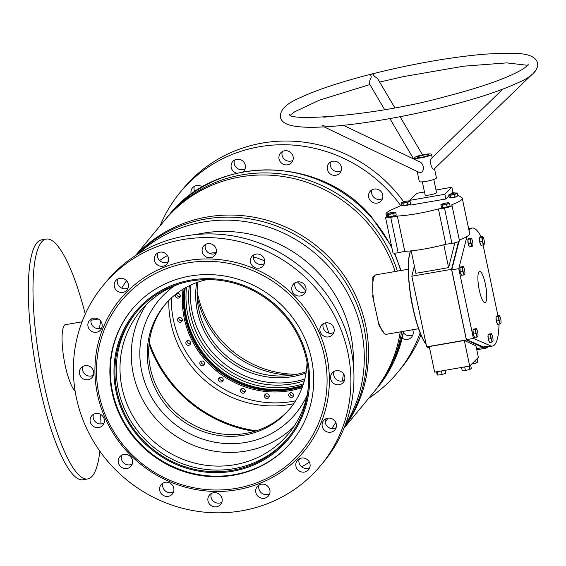 <?xml version="1.0" encoding="UTF-8"?>
<svg xmlns="http://www.w3.org/2000/svg" width="566" height="566" viewBox="0 0 566 566"><rect width="100%" height="100%" fill="white"/><g stroke="black" fill="none" stroke-linecap="round" stroke-linejoin="round"><path stroke-width="0.85" d="M136.024 255.224A135.345 129.522 39.6 0 1 207.17 216.983A135.345 129.522 39.6 0 1 346.321 278.805A135.345 129.522 39.6 0 1 344.291 427.472M255.797 430.952A129.748 124.166 39.6 0 1 205.684 412.6M176.642 388.573A129.748 124.166 39.6 0 1 149.212 342.798M135.423 255.613L164.352 220.634A135.345 129.522 39.6 0 1 240.309 176.917A135.345 129.522 39.6 0 1 395.125 271.51M254.417 431.377A129.02 123.466 39.6 0 1 149.056 344.234M374.437 276.088L372.86 276.894L372.824 292.282M373.001 294.709L372.47 295.346L379.262 326.469L379.786 325.839M380.6 327.749L384.406 333.65M400.219 331.902A135.345 129.522 39.6 0 1 372.944 393.165L344.015 428.137M426.148 344.411A50.876 11.419 -99.8 0 1 412.72 307.189A50.876 11.419 -99.8 0 1 410.477 250.929M410.555 250.922A51.124 11.476 80.2 0 0 412.911 307.197A51.124 11.476 80.2 0 0 426.106 344.206M418.571 328.719L386.26 334.322A30.189 6.778 -99.8 0 1 377.932 320.561M373.737 301.317A30.189 6.778 -99.8 0 1 375.951 274.835L408.263 269.239M244.639 389.351A2.434 2.328 -140.4 0 0 240.996 389.323A2.434 2.328 -140.4 0 0 241.109 392.394A2.434 2.328 -140.4 0 0 244.745 392.422A2.434 2.328 -140.4 0 0 244.639 389.351M241.802 388.708A2.434 2.328 -140.4 0 0 245.198 391.516M268.617 394.608A2.434 2.328 -140.4 0 0 264.973 394.58A2.434 2.328 -140.4 0 0 265.086 397.65A2.434 2.328 -140.4 0 0 268.73 397.686A2.434 2.328 -140.4 0 0 268.617 394.608M265.787 393.964A2.434 2.328 -140.4 0 0 269.183 396.773M292.884 393.582A2.434 2.328 -140.4 0 0 289.24 393.554A2.434 2.328 -140.4 0 0 289.353 396.632A2.434 2.328 -140.4 0 0 292.997 396.66A2.434 2.328 -140.4 0 0 292.884 393.582M290.054 392.938A2.434 2.328 -140.4 0 0 293.45 395.747M222.58 378.166A2.434 2.328 -140.4 0 0 218.943 378.138A2.434 2.328 -140.4 0 0 219.049 381.215A2.434 2.328 -140.4 0 0 222.693 381.243A2.434 2.328 -140.4 0 0 222.58 378.166M219.75 377.522A2.434 2.328 -140.4 0 0 223.145 380.338M203.951 361.83A2.434 2.328 -140.4 0 0 200.307 361.801A2.434 2.328 -140.4 0 0 200.421 364.872A2.434 2.328 -140.4 0 0 204.057 364.9A2.434 2.328 -140.4 0 0 203.951 361.83M201.114 361.186A2.434 2.328 -140.4 0 0 204.51 363.995M190.013 341.44A2.434 2.328 -140.4 0 0 186.37 341.411A2.434 2.328 -140.4 0 0 186.483 344.482A2.434 2.328 -140.4 0 0 190.126 344.51A2.434 2.328 -140.4 0 0 190.013 341.44M187.183 340.796A2.434 2.328 -140.4 0 0 190.579 343.604M181.721 318.389A2.434 2.328 -140.4 0 0 178.078 318.361A2.434 2.328 -140.4 0 0 178.191 321.438A2.434 2.328 -140.4 0 0 181.835 321.467A2.434 2.328 -140.4 0 0 181.721 318.389M178.891 317.745A2.434 2.328 -140.4 0 0 182.287 320.554M179.641 294.256A2.434 2.328 -140.4 0 0 175.998 294.228A2.434 2.328 -140.4 0 0 176.111 297.299A2.434 2.328 -140.4 0 0 179.755 297.327A2.434 2.328 -140.4 0 0 179.641 294.256M176.804 293.613A2.434 2.328 -140.4 0 0 180.207 296.421M297.072 374.275A98.562 94.317 39.6 0 1 220.853 339.869A98.562 94.317 39.6 0 1 197.138 291.617M165.215 219.608A135.345 129.522 39.6 0 1 166.064 218.568A135.345 129.522 39.6 0 1 368.579 220.16A135.345 129.522 39.6 0 1 397.367 271.121M401.641 331.655A135.345 129.522 39.6 0 1 374.657 391.092A135.345 129.522 39.6 0 1 373.793 392.125M256.249 430.804A128.291 122.765 39.6 0 1 175.46 387.264A128.291 122.765 39.6 0 1 149.268 342.324M295.615 400.82A101.512 97.14 39.6 0 1 197.414 367.461A101.512 97.14 39.6 0 1 171.335 298.034M293.697 403.742A101.512 97.14 39.6 0 1 194.895 370.511A101.512 97.14 39.6 0 1 168.824 300.461M302.117 387.66A90.291 86.407 39.6 0 1 205.557 360.443A90.291 86.407 39.6 0 1 183.044 289.176M302.562 386.458A89.584 85.728 39.6 0 1 206.434 359.566A89.584 85.728 39.6 0 1 184.141 288.519M302.718 386.012A89.584 85.728 39.6 0 1 206.88 359.021A89.584 85.728 39.6 0 1 184.551 288.278M302.973 385.276A89.336 85.494 39.6 0 1 207.51 358.32A89.336 85.494 39.6 0 1 185.224 287.889M303.44 383.847A89.336 85.494 39.6 0 1 208.946 356.58A89.336 85.494 39.6 0 1 186.539 287.16M304.798 379.036A86.662 82.933 39.6 0 1 212.696 352.731A86.662 82.933 39.6 0 1 191.011 284.924M304.352 380.769A86.662 82.933 39.6 0 1 210.892 354.903A86.662 82.933 39.6 0 1 189.391 285.689M306.227 371.721A81.306 77.804 39.6 0 1 218.023 347.637A81.306 77.804 39.6 0 1 197.93 282.144M306.029 373.022A81.306 77.804 39.6 0 1 216.58 349.378A81.306 77.804 39.6 0 1 196.692 282.59M292.021 375.18A96.156 92.017 39.6 0 1 219.898 341.631A96.156 92.017 39.6 0 1 197.194 296.747M147.478 301.133A98.562 94.317 -140.4 0 0 135.833 312.835A98.562 94.317 -140.4 0 0 145.257 442.555A98.562 94.317 -140.4 0 0 276.088 450.175A98.562 94.317 -140.4 0 0 287.733 438.466A98.562 94.317 -140.4 0 0 278.309 308.746A98.562 94.317 -140.4 0 0 147.478 301.133M136.512 312.029A98.562 94.317 -140.4 0 0 147.004 441.31A98.562 94.317 -140.4 0 0 277.439 448.541A98.562 94.317 -140.4 0 0 288.398 437.645M276.724 450.911A99.531 95.251 -140.4 0 0 284.931 314.434A99.531 95.251 -140.4 0 0 146.842 300.397A99.531 95.251 -140.4 0 0 138.635 436.867A99.531 95.251 -140.4 0 0 276.724 450.911M132.097 309.291A103.705 99.241 -140.4 0 0 142.363 445.64A103.705 99.241 -140.4 0 0 279.894 453.529A103.705 99.241 -140.4 0 0 291.915 441.48M325.217 422.271A117.579 112.521 -140.4 0 0 327.884 418.168M342.267 381.06A117.579 112.521 -140.4 0 0 343.406 373.666M167.423 255.528A117.579 112.521 -140.4 0 0 159.605 260.487M344.602 426.7A135.345 129.522 -140.4 0 0 321.056 253.299A135.345 129.522 -140.4 0 0 145.49 246.691A135.345 129.522 -140.4 0 0 136.724 254.771M207.085 279.59A81.306 77.804 -140.4 0 0 174.087 295.615A81.306 77.804 -140.4 0 0 164.48 305.272A81.306 77.804 -140.4 0 0 172.255 412.281A81.306 77.804 -140.4 0 0 280.184 418.564A81.306 77.804 -140.4 0 0 289.792 408.907A81.306 77.804 -140.4 0 0 307.02 362.247M165.208 304.402A81.306 77.804 -140.4 0 0 174.123 410.951A81.306 77.804 -140.4 0 0 281.627 416.824A81.306 77.804 -140.4 0 0 290.507 408.036M146.382 304.558A96.156 92.017 -140.4 0 0 164.267 427.167A96.156 92.017 -140.4 0 0 288.526 431.426A96.156 92.017 -140.4 0 0 293.888 426.552M174.378 285.887A88.855 85.027 -140.4 0 0 169.163 289.905A88.855 85.027 -140.4 0 0 161.841 411.737A88.855 85.027 -140.4 0 0 285.108 424.274A88.855 85.027 -140.4 0 0 306.97 395.556M182.351 282.958A96.156 92.017 -140.4 0 0 151.745 299.683A96.156 92.017 -140.4 0 0 140.389 311.102A96.156 92.017 -140.4 0 0 149.58 437.66A96.156 92.017 -140.4 0 0 277.227 445.095A96.156 92.017 -140.4 0 0 288.582 433.669A96.156 92.017 -140.4 0 0 308.357 387.172M328.754 333.112A107.108 102.503 -140.4 0 0 325.351 322.91M305.909 290.74A107.108 102.503 -140.4 0 0 297.376 281.925M264.69 260.891A107.108 102.503 -140.4 0 0 253.427 256.879M216.247 252.62A107.108 102.503 -140.4 0 0 209.286 253.292M382.524 198.588A7.301 6.99 39.6 0 1 371.954 189.851M382.397 198.928A7.301 6.99 39.6 0 1 372.145 202.09A7.301 6.99 39.6 0 1 370.079 191.414A7.301 6.99 39.6 0 1 382.397 198.928M412.876 334.86A7.301 6.99 39.6 0 1 403.494 332.808M412.628 329.752A7.301 6.99 39.6 0 1 402.277 338.22M386.161 375.718A7.301 6.99 39.6 0 1 385.538 376.687M194.782 191.711A7.301 6.99 39.6 0 1 194.379 186.278M191.244 194.202A7.301 6.99 39.6 0 1 202.373 186.943M245.057 168.845A7.301 6.99 39.6 0 1 234.487 160.1M236.758 173.217A7.301 6.99 39.6 0 1 232.619 161.671A7.301 6.99 39.6 0 1 244.936 169.177A7.301 6.99 39.6 0 1 242.963 171.88M292.891 160.327A7.301 6.99 39.6 0 1 282.321 151.589M292.771 160.666A7.301 6.99 39.6 0 1 282.512 163.829A7.301 6.99 39.6 0 1 280.446 153.153A7.301 6.99 39.6 0 1 292.771 160.666M341.164 170.776A7.301 6.99 39.6 0 1 330.594 162.032M341.036 171.109A7.301 6.99 39.6 0 1 330.785 174.271A7.301 6.99 39.6 0 1 328.719 163.602A7.301 6.99 39.6 0 1 341.036 171.109M160.143 225.728A141.189 135.111 39.6 0 1 180.158 192.362L183.214 188.662A141.189 135.111 39.6 0 1 403.685 201.821M180.158 192.362A141.189 135.111 39.6 0 1 400.721 205.656M420.106 332.858A141.189 135.111 39.6 0 1 418.331 337.577A141.189 135.111 39.6 0 1 397.757 372.336A141.189 135.111 39.6 0 1 368.735 398.252M420.963 334.952A141.189 135.111 39.6 0 1 400.813 368.629L397.757 372.336M291.426 296.442A117.332 112.287 -140.4 0 0 128.397 293.167A117.332 112.287 -140.4 0 0 132.14 454.866A117.332 112.287 -140.4 0 0 295.169 458.142A117.332 112.287 -140.4 0 0 291.426 296.442M293.11 294.695A119.284 114.148 -140.4 0 0 127.378 291.363A119.284 114.148 -140.4 0 0 131.178 455.743A119.284 114.148 -140.4 0 0 296.909 459.076A119.284 114.148 -140.4 0 0 293.11 294.695M141.394 445.661A103.705 99.241 -140.4 0 0 291.695 441.749A103.705 99.241 -140.4 0 0 282.172 305.647A103.705 99.241 -140.4 0 0 131.871 309.56A103.705 99.241 -140.4 0 0 141.394 445.661M90.079 330.155A7.301 6.99 -140.4 0 0 100.663 329.879A7.301 6.99 -140.4 0 0 99.991 320.299A7.301 6.99 -140.4 0 0 89.407 320.568A7.301 6.99 -140.4 0 0 90.079 330.155M91.282 319.005A7.301 6.99 -140.4 0 0 101.852 327.749M81.624 377.621A7.301 6.99 -140.4 0 0 92.208 377.345A7.301 6.99 -140.4 0 0 91.536 367.766A7.301 6.99 -140.4 0 0 80.952 368.042A7.301 6.99 -140.4 0 0 81.624 377.621M82.827 366.471A7.301 6.99 -140.4 0 0 93.397 375.216M92.279 425.476A7.301 6.99 -140.4 0 0 102.863 425.2A7.301 6.99 -140.4 0 0 102.198 415.614A7.301 6.99 -140.4 0 0 91.614 415.89A7.301 6.99 -140.4 0 0 92.279 425.476M93.482 414.326A7.301 6.99 -140.4 0 0 104.052 423.064M120.438 466.426A7.301 6.99 -140.4 0 0 131.022 466.151A7.301 6.99 -140.4 0 0 130.35 456.564A7.301 6.99 -140.4 0 0 119.766 456.84A7.301 6.99 -140.4 0 0 120.438 466.426M121.64 455.276A7.301 6.99 -140.4 0 0 132.211 464.014M161.791 494.238A7.301 6.99 -140.4 0 0 172.382 493.962A7.301 6.99 -140.4 0 0 171.71 484.383A7.301 6.99 -140.4 0 0 161.126 484.659A7.301 6.99 -140.4 0 0 161.791 494.238M163.001 483.088A7.301 6.99 -140.4 0 0 173.564 491.833M210.064 504.688A7.301 6.99 -140.4 0 0 220.648 504.412A7.301 6.99 -140.4 0 0 219.976 494.825A7.301 6.99 -140.4 0 0 209.392 495.101A7.301 6.99 -140.4 0 0 210.064 504.688M211.267 493.538A7.301 6.99 -140.4 0 0 221.837 502.275M257.898 496.177A7.301 6.99 -140.4 0 0 268.482 495.901A7.301 6.99 -140.4 0 0 267.81 486.314A7.301 6.99 -140.4 0 0 257.226 486.59A7.301 6.99 -140.4 0 0 257.898 496.177M259.101 485.02A7.301 6.99 -140.4 0 0 269.671 493.764M298.006 469.999A7.301 6.99 -140.4 0 0 308.59 469.723A7.301 6.99 -140.4 0 0 307.925 460.137A7.301 6.99 -140.4 0 0 297.341 460.413A7.301 6.99 -140.4 0 0 298.006 469.999M299.209 458.842A7.301 6.99 -140.4 0 0 309.779 467.587M324.297 430.139A7.301 6.99 -140.4 0 0 334.881 429.863A7.301 6.99 -140.4 0 0 334.209 420.283A7.301 6.99 -140.4 0 0 323.625 420.552A7.301 6.99 -140.4 0 0 324.297 430.139M325.5 418.989A7.301 6.99 -140.4 0 0 336.07 427.733M332.751 382.673A7.301 6.99 -140.4 0 0 343.336 382.397A7.301 6.99 -140.4 0 0 342.663 372.81A7.301 6.99 -140.4 0 0 332.079 373.086A7.301 6.99 -140.4 0 0 332.751 382.673M333.954 371.522A7.301 6.99 -140.4 0 0 344.524 380.26M322.089 334.824A7.301 6.99 -140.4 0 0 332.674 334.548A7.301 6.99 -140.4 0 0 332.001 324.962A7.301 6.99 -140.4 0 0 321.417 325.238A7.301 6.99 -140.4 0 0 322.089 334.824M323.292 323.667A7.301 6.99 -140.4 0 0 333.862 332.412M293.938 293.867A7.301 6.99 -140.4 0 0 304.522 293.598A7.301 6.99 -140.4 0 0 303.85 284.012A7.301 6.99 -140.4 0 0 293.266 284.288A7.301 6.99 -140.4 0 0 293.938 293.867M295.141 282.717A7.301 6.99 -140.4 0 0 305.711 291.462M252.578 266.055A7.301 6.99 -140.4 0 0 263.162 265.779A7.301 6.99 -140.4 0 0 262.49 256.193A7.301 6.99 -140.4 0 0 251.905 256.469A7.301 6.99 -140.4 0 0 252.578 266.055M253.78 254.905A7.301 6.99 -140.4 0 0 264.35 263.643M204.305 255.606A7.301 6.99 -140.4 0 0 214.889 255.33A7.301 6.99 -140.4 0 0 214.224 245.75A7.301 6.99 -140.4 0 0 203.64 246.026A7.301 6.99 -140.4 0 0 204.305 255.606M205.508 244.455A7.301 6.99 -140.4 0 0 216.078 253.2M156.478 264.124A7.301 6.99 -140.4 0 0 167.062 263.848A7.301 6.99 -140.4 0 0 166.39 254.261A7.301 6.99 -140.4 0 0 155.806 254.537A7.301 6.99 -140.4 0 0 156.478 264.124M157.681 252.974A7.301 6.99 -140.4 0 0 168.251 261.711M116.363 290.301A7.301 6.99 -140.4 0 0 126.947 290.025A7.301 6.99 -140.4 0 0 126.275 280.439A7.301 6.99 -140.4 0 0 115.69 280.715A7.301 6.99 -140.4 0 0 116.363 290.301M117.565 279.151A7.301 6.99 -140.4 0 0 128.135 287.889M307.982 279.901A141.189 135.111 -140.4 0 0 103.345 285.229A141.189 135.111 -140.4 0 0 116.306 470.537A141.189 135.111 -140.4 0 0 320.943 465.202A141.189 135.111 -140.4 0 0 307.982 279.901M320.943 465.202L324.007 461.502A141.189 135.111 -140.4 0 0 311.045 276.201A141.189 135.111 -140.4 0 0 106.408 281.528L103.345 285.229M99.849 451.166A121.718 27.317 -99.8 0 1 90.893 477.449A121.718 27.317 -99.8 0 1 87.737 478.935L83.061 479.749A121.718 27.317 -99.8 0 1 36.698 371.869A121.718 27.317 -99.8 0 1 38.347 241.371A121.718 27.317 -99.8 0 1 41.502 239.885L46.179 239.078A121.718 27.317 -99.8 0 1 85.275 314.109M65.316 324.523A34.321 7.705 -99.8 0 1 65.783 324.622M75.122 391.021A34.321 7.705 -99.8 0 1 63.597 356.778A34.321 7.705 -99.8 0 1 64.885 324.792A34.321 7.705 -99.8 0 1 65.776 324.375A34.321 7.705 -99.8 0 1 66.717 324.46M87.737 478.935A121.718 27.317 -99.8 0 1 41.375 371.055A121.718 27.317 -99.8 0 1 43.023 240.564A121.718 27.317 -99.8 0 1 46.179 239.078M100.642 414.425A121.718 27.317 -99.8 0 1 100.925 423.955M496.078 317.293A3.523 0.792 80.2 0 0 496.276 320.773A3.523 0.792 80.2 0 0 497.33 323.618M500.125 323.971L497.62 324.403L496.396 321.071L496.035 316.868L496.898 316.005L499.403 315.573L498.54 316.436L498.901 320.639L500.125 323.971L501.016 322.776M500.224 317.201A3.898 0.877 80.2 0 0 500.004 316.67A3.898 0.877 80.2 0 0 499.184 315.97A3.898 0.877 80.2 0 0 498.929 318.502A3.898 0.877 80.2 0 0 499.721 322.266A3.898 0.877 80.2 0 0 500.761 323.504A3.898 0.877 80.2 0 0 501.03 322.613A3.898 0.877 80.2 0 0 501.016 320.972A3.898 0.877 80.2 0 0 500.224 317.201L499.403 315.573M496.396 321.071L498.901 320.639M496.035 316.868L498.54 316.436M479.416 238.187A3.523 0.792 80.2 0 0 479.614 241.661A3.523 0.792 80.2 0 0 480.675 244.505M483.463 244.859L480.966 245.297L479.742 241.958L479.381 237.762L480.244 236.892L482.741 236.461L481.878 237.324L482.239 241.526L483.463 244.859L484.355 243.67M483.562 238.095A3.898 0.877 80.2 0 0 483.343 237.557A3.898 0.877 80.2 0 0 482.522 236.857A3.898 0.877 80.2 0 0 482.274 239.39A3.898 0.877 80.2 0 0 483.06 243.161A3.898 0.877 80.2 0 0 484.107 244.392A3.898 0.877 80.2 0 0 484.376 243.5A3.898 0.877 80.2 0 0 484.355 241.859A3.898 0.877 80.2 0 0 483.562 238.095L482.741 236.461M479.742 241.958L482.239 241.526M479.381 237.762L481.878 237.324M467.933 239.843A3.523 0.792 80.2 0 0 468.132 243.316A3.523 0.792 80.2 0 0 469.193 246.168M471.98 246.521L469.483 246.953L468.259 243.621L467.898 239.418L468.761 238.555L471.259 238.123L470.396 238.986L470.756 243.182L471.98 246.521L472.872 245.326M472.079 239.751A3.898 0.877 80.2 0 0 471.86 239.22A3.898 0.877 80.2 0 0 471.039 238.519A3.898 0.877 80.2 0 0 470.785 241.052A3.898 0.877 80.2 0 0 471.577 244.816A3.898 0.877 80.2 0 0 472.624 246.054A3.898 0.877 80.2 0 0 472.893 245.163A3.898 0.877 80.2 0 0 472.872 243.522A3.898 0.877 80.2 0 0 472.079 239.751L471.259 238.123M468.259 243.621L470.756 243.182M467.898 239.418L470.396 238.986M488.055 335.397A3.523 0.792 80.2 0 0 488.253 338.878A3.523 0.792 80.2 0 0 489.314 341.723M492.102 342.076L489.604 342.508L488.38 339.175L488.019 334.973L488.882 334.11L491.38 333.678L490.517 334.541L490.878 338.744L492.102 342.076L492.993 340.881M492.201 335.305A3.898 0.877 80.2 0 0 491.981 334.775A3.898 0.877 80.2 0 0 491.161 334.074A3.898 0.877 80.2 0 0 490.913 336.607A3.898 0.877 80.2 0 0 491.698 340.371A3.898 0.877 80.2 0 0 492.745 341.609A3.898 0.877 80.2 0 0 493.014 340.718A3.898 0.877 80.2 0 0 492.993 339.076A3.898 0.877 80.2 0 0 492.201 335.305L491.38 333.678M488.38 339.175L490.878 338.744M488.019 334.973L490.517 334.541M473.027 330.36A3.523 0.792 80.2 0 0 473.226 333.834A3.523 0.792 80.2 0 0 474.287 336.685M477.074 337.039L474.57 337.47L473.346 334.131L472.985 329.936L473.848 329.072L476.353 328.634L475.49 329.504L475.85 333.699L477.074 337.039L477.966 335.843M477.173 330.268A3.898 0.877 80.2 0 0 476.954 329.73A3.898 0.877 80.2 0 0 476.133 329.03A3.898 0.877 80.2 0 0 475.879 331.563A3.898 0.877 80.2 0 0 476.671 335.334A3.898 0.877 80.2 0 0 477.711 336.565A3.898 0.877 80.2 0 0 477.98 335.673A3.898 0.877 80.2 0 0 477.966 334.032A3.898 0.877 80.2 0 0 477.173 330.268L476.353 328.634M473.346 334.131L475.85 333.699M472.985 329.936L475.49 329.504M459.939 268.213A3.523 0.792 80.2 0 0 460.137 271.694A3.523 0.792 80.2 0 0 461.198 274.538M463.986 274.892L461.488 275.324L460.264 271.991L459.903 267.789L460.766 266.926L463.264 266.494L462.401 267.357L462.762 271.56L463.986 274.892L464.877 273.696M464.085 268.121A3.898 0.877 80.2 0 0 463.865 267.591A3.898 0.877 80.2 0 0 463.045 266.89A3.898 0.877 80.2 0 0 462.797 269.423A3.898 0.877 80.2 0 0 463.589 273.187A3.898 0.877 80.2 0 0 464.629 274.425A3.898 0.877 80.2 0 0 464.898 273.534A3.898 0.877 80.2 0 0 464.877 271.892A3.898 0.877 80.2 0 0 464.085 268.121L463.264 266.494M460.264 271.991L462.762 271.56M459.903 267.789L462.401 267.357M402.808 205.6L402.992 205.72A3.523 0.538 -11.9 0 0 405.709 205.6A3.523 0.538 -11.9 0 0 409.805 204.291L409.869 204.192M410.555 203.923L403.417 205.762L402.009 205.387L401.478 202.869L402.886 203.244L407.209 202.494L410.109 201.376L408.702 201.001M403.417 205.762L402.886 203.244M402.185 202.423L401.478 202.869M407.739 205.012L407.209 202.494M402.136 202.847A3.898 0.594 -11.9 0 0 405.001 202.656A3.898 0.594 -11.9 0 0 408.617 201.722A3.898 0.594 -11.9 0 0 409.36 200.972A3.898 0.594 -11.9 0 0 409.147 200.937A3.898 0.594 -11.9 0 0 406.494 201.156A3.898 0.594 -11.9 0 0 402.886 202.097A3.898 0.594 -11.9 0 0 402.249 202.387A3.898 0.594 -11.9 0 0 402.136 202.847M450.041 197.654L450.225 197.767A3.523 0.538 -11.9 0 0 452.942 197.647A3.523 0.538 -11.9 0 0 457.038 196.338L457.102 196.239M457.349 193.423L457.873 195.942L454.972 197.067L450.649 197.817L449.241 197.442L448.711 194.923L450.119 195.298L454.441 194.548L457.349 193.423L455.934 193.048M450.649 197.817L450.119 195.298M449.418 194.471L448.711 194.923M454.972 197.067L454.441 194.548M449.369 194.895A3.898 0.594 -11.9 0 0 452.234 194.711A3.898 0.594 -11.9 0 0 455.849 193.77A3.898 0.594 -11.9 0 0 456.592 193.027A3.898 0.594 -11.9 0 0 456.38 192.985A3.898 0.594 -11.9 0 0 453.727 193.211A3.898 0.594 -11.9 0 0 450.119 194.145A3.898 0.594 -11.9 0 0 449.482 194.435A3.898 0.594 -11.9 0 0 449.369 194.895M442.188 207.503L442.379 207.623A3.523 0.538 -11.9 0 0 445.088 207.503A3.523 0.538 -11.9 0 0 449.185 206.194L449.255 206.095M449.496 203.279L450.027 205.798L447.119 206.923L442.803 207.665L441.388 207.29L440.857 204.772L442.272 205.147L446.588 204.397L449.496 203.279L448.081 202.904M442.803 207.665L442.272 205.147M441.572 204.326L440.857 204.772M447.119 206.923L446.588 204.397M441.522 204.75A3.898 0.594 -11.9 0 0 444.388 204.559A3.898 0.594 -11.9 0 0 447.996 203.626A3.898 0.594 -11.9 0 0 448.746 202.876A3.898 0.594 -11.9 0 0 448.527 202.84A3.898 0.594 -11.9 0 0 445.881 203.067A3.898 0.594 -11.9 0 0 442.265 204.001A3.898 0.594 -11.9 0 0 441.629 204.291A3.898 0.594 -11.9 0 0 441.522 204.75M388.432 216.82L388.616 216.941A3.523 0.538 -11.9 0 0 391.332 216.82A3.523 0.538 -11.9 0 0 395.429 215.505L395.493 215.405M395.733 212.59L396.264 215.108L393.356 216.233L389.04 216.983L387.625 216.608L387.094 214.09L388.509 214.464L392.825 213.715L395.733 212.59L394.325 212.215M389.04 216.983L388.509 214.464M387.809 213.644L387.094 214.09M393.356 216.233L392.825 213.715M387.76 214.061A3.898 0.594 -11.9 0 0 390.625 213.877A3.898 0.594 -11.9 0 0 394.24 212.943A3.898 0.594 -11.9 0 0 394.983 212.193A3.898 0.594 -11.9 0 0 394.771 212.158A3.898 0.594 -11.9 0 0 392.118 212.377A3.898 0.594 -11.9 0 0 388.502 213.311A3.898 0.594 -11.9 0 0 387.866 213.608A3.898 0.594 -11.9 0 0 387.76 214.061M421.79 157.256A5.844 0.891 -11.9 0 0 428.632 154.928A5.844 0.891 -11.9 0 0 424.033 155.006A5.844 0.891 -11.9 0 0 417.199 157.334A5.844 0.891 -11.9 0 0 421.79 157.256M422.349 181.849L425.116 195.001A5.844 0.891 -11.9 0 0 429.707 194.923A5.844 0.891 -11.9 0 0 436.549 192.596L433.782 179.45M466.929 236.553L458.764 268.673L473.424 338.44L490.517 345.762A59.883 13.443 80.2 0 0 492.533 346.045A59.883 13.443 80.2 0 0 494.486 344.956A59.883 13.443 80.2 0 0 499.014 324.162M485.529 302.343A15.82 3.552 80.2 0 0 485.586 285.214A15.82 3.552 80.2 0 0 479.607 271.454A15.82 3.552 80.2 0 0 479.098 271.737A15.82 3.552 80.2 0 0 479.034 288.872A15.82 3.552 80.2 0 0 485.012 302.633A15.82 3.552 80.2 0 0 485.529 302.343M458.51 241.64L451.548 269.324L466.391 339.954L482.918 347.559A60.859 13.662 80.2 0 0 485.692 348.224A60.859 13.662 80.2 0 0 487.673 347.114A60.859 13.662 80.2 0 0 487.92 346.845M469.702 366.053L478.362 357.365L475.935 345.826L464.325 340.484L429.269 346.562L434.638 372.131L469.702 366.053L464.325 340.484M424.479 191.994L416.795 193.324L409.798 200.35L444.862 194.272L451.859 187.254L436.004 189.999M497.967 315.821L483.067 244.929M482.918 347.559L476.537 348.663M454.165 242.963L454.463 244.385L448.619 267.64L443.815 244.781M411.178 250.858L415.897 273.307L448.619 267.64M414.369 266.041L411.815 276.208L426.658 346.838L429.608 348.196M451.548 269.324L411.815 276.208M466.391 339.954L426.658 346.838M458.991 241.406L451.753 269.89L466.412 339.65L483.505 346.972A59.883 13.443 80.2 0 0 485.522 347.262L492.533 346.045M481.185 236.73A59.883 13.443 80.2 0 0 472.086 228.034A59.883 13.443 80.2 0 0 469.037 230.588M458.764 268.673L451.753 269.89M473.424 338.44L466.412 339.65M459.316 240.012A38.948 5.95 -11.9 0 0 469.66 233.532L462.238 198.22A38.948 5.95 -11.9 0 0 461.049 197.138L457.682 195.015M387.547 216.212L385.658 217.238A6.608 1.012 -11.9 0 0 385.538 217.5L392.96 252.818A6.608 1.012 -11.9 0 0 398.16 252.726L404.768 251.361A38.948 5.95 -11.9 0 0 445.838 244.25L451.923 243.415A6.608 1.012 -11.9 0 0 459.535 241.045L451.824 204.722A38.948 5.95 -11.9 0 0 462.238 198.22M409.798 200.35L410.789 205.055L445.852 198.977L448.916 195.907M450.953 193.862L452.85 191.959L454.618 193.077M401.945 205.111L393.186 209.024A38.948 5.95 -11.9 0 0 386.005 214.245A38.948 5.95 -11.9 0 0 387.37 215.391M385.538 217.5A6.608 1.012 -11.9 0 0 390.738 217.415L397.346 216.049A38.948 5.95 -11.9 0 0 438.417 208.932L444.501 208.097A6.608 1.012 -11.9 0 0 452.114 205.727M451.859 187.254L452.85 191.959M390.738 217.415L398.16 252.726M397.346 216.049L404.768 251.361M438.417 208.932L445.838 244.25M444.501 208.097L451.923 243.415M444.862 194.272L445.852 198.977M477.053 358.681L477.746 362.007L476.239 363.018L471.648 364.101M476.239 363.018L475.631 360.11M470.622 365.134L471.308 368.409L469.964 369.4L465.408 370.504L462.203 370.624L461.538 367.468M469.964 369.4L469.271 366.124M465.408 370.504L464.658 366.931M445.18 370.298L445.803 373.284L442.131 374.501L437.787 375.117L437.122 374.508L436.549 371.798M442.131 374.501L441.381 370.956M437.787 375.117L437.065 371.706M534.587 71.677L533.943 72.264A4.868 1.415 46 0 0 534.431 72.13A4.868 1.415 46 0 0 534.587 71.691A4.868 1.415 46 0 0 534.587 71.677M534.431 72.13L533.823 72.724L533.943 72.264M394.835 107.788L377.465 78.377C374.607 76.629 373.199 75.172 373.235 74.012A4.868 3.474 -30.4 0 0 371.572 74.181A4.868 3.474 -30.4 0 0 369.916 74.861C371.636 75.575 371.6 77.401 369.824 80.322L369.633 84.108L384.632 109.634M324.099 125.709L321.955 125.829A4.868 3.276 -64.4 0 0 324.099 125.709L321.955 125.829M324.134 126.883L326.462 126.749C358.511 124.845 405.971 116.759 447.112 106.224C477.308 98.484 500.832 90.694 517.678 82.855C531.608 77.054 538.287 70.495 537.7 63.173C534.092 51.959 516.121 52.405 484.213 54.209C449.701 57.279 411.963 63.944 371.006 74.196C340.81 81.936 317.285 89.725 300.44 97.564C286.502 103.366 279.83 109.924 280.418 117.247C281.097 120.6 283.828 123.112 288.618 124.782C296.046 127.124 307.89 127.824 324.141 126.883L418.769 172.241M527.526 65.713L528.29 65.012A4.868 1.415 46 0 0 527.668 65.132A4.868 1.415 46 0 0 527.519 65.571A4.868 1.415 46 0 0 527.526 65.713L526.557 66.279C523.607 68.967 517.685 72.271 508.784 76.191C492.753 83.075 471.393 89.944 444.706 96.786C375.152 116.221 288.158 121.393 289.629 114.551M434.426 168.47C433.061 171.894 428.533 162.237 431.54 158.317L502.863 89.095M418.918 172.319L419.066 172.382C424.748 174.01 424.953 163.142 418.925 161.529L343.399 125.319M326.108 117.035L326.08 117.013A4.868 3.276 -64.4 0 0 326.03 116.992A4.868 3.276 -64.4 0 0 325.875 116.929A4.868 3.276 -64.4 0 0 323.526 117.162M323.519 117.162L326.03 116.992M428.377 154.737A5.844 0.891 -11.9 0 0 421.96 155.424A5.844 0.891 -11.9 0 0 417.199 157.334A5.844 0.891 -11.9 0 0 417.453 157.518A5.844 0.891 -11.9 0 0 423.863 156.832A5.844 0.891 -11.9 0 0 428.632 154.928A5.844 0.891 -11.9 0 0 428.377 154.737M417.184 171.484L419.286 181.474A8.766 1.337 -11.9 0 0 419.668 181.757A8.766 1.337 -11.9 0 0 429.29 180.731A8.766 1.337 -11.9 0 0 436.436 177.873L434.511 168.689M414.722 158.218A8.766 1.337 -11.9 0 0 424.337 157.185A8.766 1.337 -11.9 0 0 431.49 154.327A8.766 1.337 -11.9 0 0 431.108 154.044A8.766 1.337 -11.9 0 0 421.486 155.077A8.766 1.337 -11.9 0 0 414.333 157.935A8.766 1.337 -11.9 0 0 414.722 158.218M412.727 307.211A30.189 6.778 -99.8 0 1 412.013 304.027A30.189 6.778 -99.8 0 1 409.996 291.455M166.064 218.568L168.569 215.54A135.345 129.522 39.6 0 1 371.084 217.132A135.345 129.522 39.6 0 1 392.012 248.325M394.261 253.136A135.345 129.522 39.6 0 1 400.615 270.562M403.671 331.301A135.345 129.522 39.6 0 1 377.161 388.064L394.042 361.419L403.799 331.28M331.726 428.568A126.466 121.018 -140.4 0 0 335.765 422.498M353.333 364.37A126.466 121.018 -140.4 0 0 196.317 234.501M345.352 424.755A135.345 129.522 -140.4 0 0 316.224 254.268A135.345 129.522 -140.4 0 0 142.986 249.719A135.345 129.522 -140.4 0 0 138.5 253.667M126.565 280.743A126.466 121.018 -140.4 0 0 121.704 288.151M299.025 459.5A126.466 121.018 -140.4 0 0 301.19 458.099M490.517 345.762L483.505 346.972M400.961 270.498L394.714 253.129M391.658 246.62L371.36 216.672C320.08 155.07 216.028 154.2 168.569 215.54M374.657 391.092L377.161 388.064M100.663 321.056L99.361 328.577M301.784 466.922L309.383 462.153M98.236 318.998L90.984 320.257M82.063 321.799L64.913 324.771M501.03 322.613L500.988 323.087M484.376 243.5L484.326 243.974M472.893 245.163L472.843 245.637M493.014 340.718L492.965 341.192M477.98 335.673L477.937 336.147M464.898 273.534L464.849 274.008M485.692 348.224L476.763 349.767M472.086 228.034L468.627 228.636M386.005 214.245L386.536 216.764M527.498 65.288L506.704 62.89L463.724 66.187L403.7 76.559L379.722 82.049M369.888 84.539L319.309 100.196L294.681 111.792L290.577 115.11M532.415 74.082L434.278 168.916M389.889 118.598L413.612 158.975M432.141 157.433L431.49 154.327M414.659 159.478L414.333 157.935M528.184 64.411L527.731 65.076M400.077 116.702L422.484 154.851M527.668 65.132L525.913 66.823"/></g></svg>
